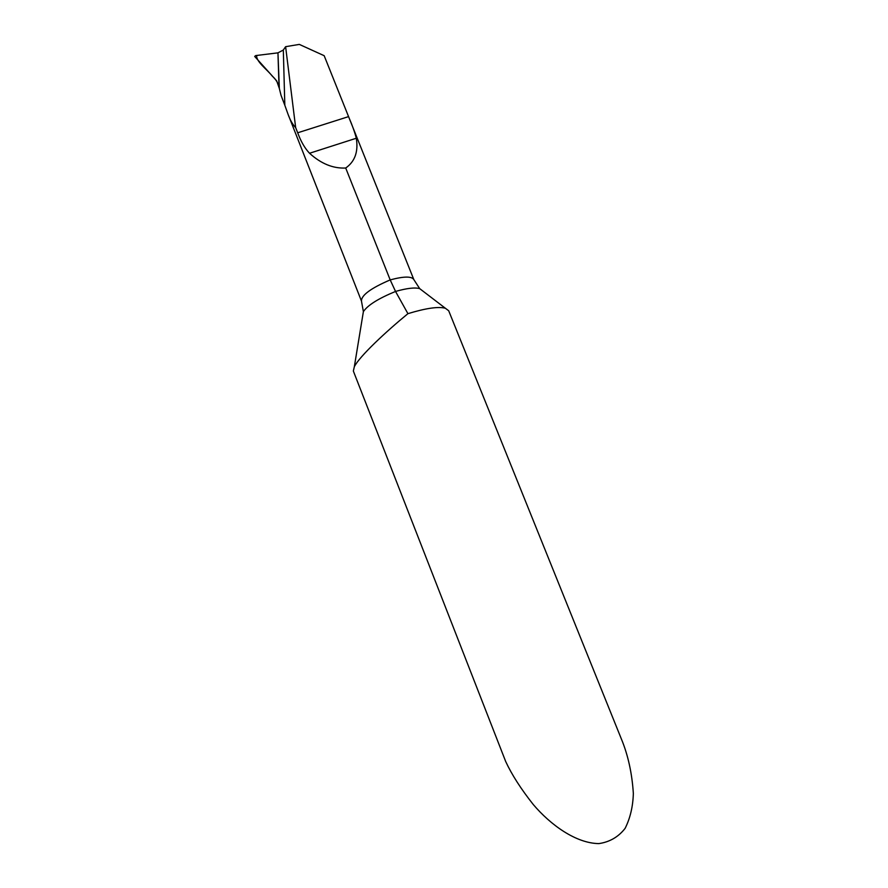 <?xml version="1.0" encoding="UTF-8"?>
<svg xmlns="http://www.w3.org/2000/svg" width="888" height="888" viewBox="0 0 888 888"><rect width="100%" height="100%" fill="white"/><g stroke="black" fill="none" stroke-linecap="round" stroke-linejoin="round"><path stroke-width="1.33" d="M281.041 95.338L279.332 88.456L277.955 52.847L283.316 50.039L284.826 105.272L281.041 95.338M285.614 46.687L299.312 44.4L324.176 55.7L348.973 117.638C352.425 125.652 354.856 132.523 356.299 138.239C358.486 151.615 354.956 161.549 345.709 168.021C333.1 168.642 321.045 163.725 309.535 153.258C304.85 148.318 300.899 141.492 297.691 132.789L295.66 127.617L285.614 46.687L283.316 50.039M277.955 52.847L279.332 88.456L276.69 80.875L254.69 56.444L255.689 55.589L277.955 52.847L256.688 55.467C255.955 61.538 266.911 69.286 272.372 76.224C276.157 79.532 278.477 83.594 279.332 88.412L277.955 52.847L279.043 87.335M345.709 168.021L390.187 279.898L395.537 291.442L407.925 313.664C425.874 308.192 438.361 306.382 445.365 308.247L448.695 310.756L621.367 738.96C628.071 755.177 632.056 773.348 633.344 793.45C632.966 806.548 630.214 818.192 625.096 828.393C618.392 836.973 609.645 842.046 598.845 843.6C575.935 843.311 550.56 824.908 533.244 804.495C520.923 788.91 511.732 774.569 505.672 761.471L353.346 371.04L354.334 366.733C359.385 356.432 385.991 331.624 407.925 313.664M284.826 105.272L288.023 114.219C290.099 120.047 292.64 124.509 295.66 127.617M348.973 117.638L413.841 279.609C411.732 276.168 403.851 276.268 390.187 279.898C370.851 288.223 361.283 295.271 361.46 301.054L363.381 311.644L362.881 314.741M422.211 290.554L419.713 288.644C415.007 287.268 406.948 288.2 395.537 291.442C378.332 298.523 367.61 305.261 363.381 311.644L354.334 366.733M348.573 116.617L297.691 132.789M356.299 138.239L309.535 153.258M413.841 279.609L419.713 288.644L445.365 308.247M288.678 115.84L361.46 301.054"/></g></svg>

